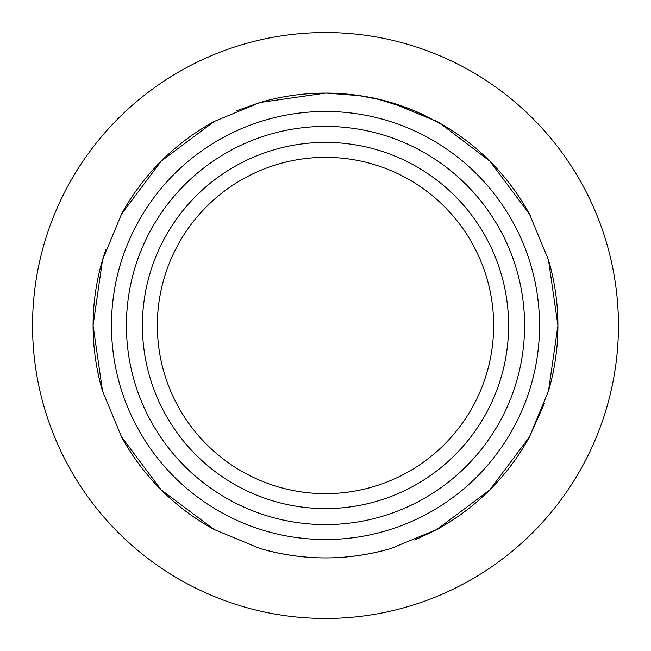 <?xml version="1.0" encoding="UTF-8"?>
<svg xmlns="http://www.w3.org/2000/svg" width="651" height="651" viewBox="0 0 651 651"><rect width="100%" height="100%" fill="white"/><g stroke="black" fill="none" stroke-linecap="round" stroke-linejoin="round"><path stroke-width="0.98" d="M158.063 192.175A214.033 214.033 0 0 1 458.825 158.063A214.033 214.033 0 0 1 492.937 458.825A214.033 214.033 0 0 1 192.175 492.937A214.033 214.033 0 0 1 158.063 192.175A214.033 214.033 0 0 0 192.175 492.937A214.033 214.033 0 0 0 492.937 458.825M457.043 430.238A168.145 168.145 0 0 1 157.355 325.5A168.145 168.145 0 0 1 380.973 166.77A168.145 168.145 0 0 1 457.043 430.238M468.736 439.547A183.094 183.094 0 0 1 211.453 468.736A183.094 183.094 0 0 1 182.264 211.453A183.094 183.094 0 0 1 439.547 182.264A183.094 183.094 0 0 1 468.736 439.547M548.492 259.993A232.415 232.415 0 0 1 548.492 391.007L557.915 325.5L548.492 259.993L529.499 214.138L489.845 161.155L439.824 123.145M32.55 325.5A292.95 292.95 0 0 1 325.5 32.55A292.95 292.95 0 0 1 618.45 325.5A292.95 292.95 0 0 1 325.5 618.45A292.95 292.95 0 0 1 32.55 325.5M121.501 214.138A232.415 232.415 0 0 1 214.138 121.501L161.155 161.155L121.501 214.138L102.508 259.993L93.085 325.5L102.508 391.007A232.415 232.415 0 0 1 102.508 259.993L105.853 249.52M214.138 121.501L259.993 102.508A232.415 232.415 0 0 1 325.5 93.085L259.993 102.508L236.712 110.711M358.408 95.42L325.972 93.085M530.256 215.538L529.499 214.138A232.415 232.415 0 0 0 436.862 121.501L391.007 102.508A232.415 232.415 0 0 0 325.5 93.085L325.402 93.085M177.91 244.931A168.145 168.145 0 0 0 164.166 278.107A168.145 168.145 0 0 1 177.91 244.931M278.107 164.166A168.145 168.145 0 0 0 244.931 177.91A168.145 168.145 0 0 1 372.893 164.166M486.834 278.107A168.145 168.145 0 0 0 406.069 177.91M473.09 244.931A168.145 168.145 0 0 0 444.397 206.603M214.138 529.499A232.415 232.415 0 0 1 121.501 436.862L102.508 391.007L121.501 436.862L161.155 489.845L214.138 529.499L259.993 548.492C303.667 561.056 347.341 561.056 391.007 548.492L436.862 529.499L489.845 489.845L529.499 436.862L544.562 403.148M414.793 540.078L436.862 529.499A232.415 232.415 0 0 0 529.499 436.862L548.492 391.007M391.007 548.492A232.415 232.415 0 0 1 259.993 548.492M328.364 93.101L351.573 94.55M357.277 95.266L372.917 97.967M440.662 123.617L415.859 111.37M412.775 110.092L407.095 107.879M381.193 99.855L357.008 95.225M355.698 95.054L326.656 93.085M437.09 121.623L437.732 121.973M329.951 93.126L337.259 93.378M335.957 93.321L337.771 93.41M337.869 93.41L340.107 93.541M346.527 94.037L345.925 93.98M348.163 94.192L352.785 94.688M356.178 95.119L355.462 95.022M326.615 93.085L360.548 95.738M368.368 97.072L369.231 97.235M372.486 97.878L379.297 99.391M375.033 98.423L371.745 97.731M369.825 97.349L365.821 96.608M358.847 95.485L352.712 94.68M343.874 93.809L341.01 93.598M338.268 93.435L337.373 93.386M410.529 109.197L392.097 102.825L380.9 99.782M359.515 95.583L363.087 96.145M364.096 96.307L351.874 94.582C365.024 96.356 374 97.919 378.792 99.278L364.69 96.413M367.188 96.853L366.773 96.779M367.376 96.885L367.791 96.958L367.376 96.885M380.086 99.587L411.237 109.474M346.373 94.021L348.09 94.183M360.166 95.681L359.734 95.616M366.537 96.739L367.546 96.918M335.338 93.288L336.99 93.37M341.189 93.614L341.856 93.663M342.686 93.72L343.516 93.785L342.686 93.72M372.055 97.796L373.031 97.992M421.319 113.754L443.819 125.456L435.291 120.647M416.713 111.728L411.22 109.466M358.099 95.38L382.031 100.059M404.556 106.943L415.737 111.313M336.176 93.329L335.761 93.313M333.963 93.239L327.461 93.093M335.55 93.296L336.103 93.321M369.394 97.268L367.953 96.991M366.537 96.73L366.09 96.657M357.366 95.274L356.528 95.16M349.221 94.297L346.462 94.029M343.468 93.777L342.003 93.671M328.291 93.101L327.103 93.085M326.542 93.085L325.59 93.085M349.432 94.322L348.692 94.24M332.067 93.174L330.765 93.142M330.488 93.134L329.414 93.117M329.129 93.109L327.534 93.093M345.884 93.98L324.995 93.085L345.209 93.923M377.539 98.985L374.056 98.211M373.397 98.073L371.094 97.601M368.36 97.072L367.229 96.861M363.396 96.193L362.615 96.063M360.369 95.713L359.946 95.648M358.734 95.469L358.245 95.404M357.212 95.258L356.504 95.16M350.905 94.476L349.888 94.362M377.067 98.879L411.408 109.547L380.811 99.758M358.831 95.485L360.589 95.746M362.168 95.99L362.802 96.096M368.425 97.08L369.426 97.268M371.005 97.577L371.884 97.756M355.373 95.013L354.274 94.867M353.42 94.769L352.972 94.712M348.814 94.257L347.715 94.143M371.16 97.609L368.751 97.145M367.994 96.999L367.302 96.869M362.347 96.022L361.468 95.884M359.018 95.51L358.579 95.453M358.221 95.396L356.048 95.103M391.235 102.573L371.339 97.65M346.299 94.013L348.13 94.183M348.871 94.257L349.929 94.371M354.364 94.883L354.885 94.948M356.032 95.095L357.863 95.347M366.008 96.641L369.296 97.243M373.292 98.049L373.788 98.155M373.853 98.171L374.594 98.325M374.789 98.366L376.921 98.846M326.363 93.085L327.372 93.093M328.739 93.109L329.87 93.126M331.53 93.158L332.913 93.199M335.135 93.28L336.657 93.353M402.904 106.349L397.069 104.38M395.133 103.761L394.303 103.501M391.454 102.638L390.364 102.321M395.694 103.94L402.798 106.316M391.064 102.524L392.602 102.98M394.335 103.509L395.287 103.81M389.664 102.117L390.152 102.256M346.885 94.069L346.405 94.021M347.496 94.126L347.984 94.175M164.166 372.893A168.145 168.145 0 0 0 177.91 406.069A168.145 168.145 0 0 1 164.166 372.893A168.145 168.145 0 0 0 444.397 444.397A168.145 168.145 0 0 1 406.069 473.09A168.145 168.145 0 0 0 444.397 444.397M473.09 406.069A168.145 168.145 0 0 0 486.834 372.893M372.893 486.834A168.145 168.145 0 0 0 406.069 473.09A168.145 168.145 0 0 1 325.5 493.645A168.145 168.145 0 0 0 372.893 486.834M278.107 486.834A168.145 168.145 0 0 0 325.5 493.645A168.145 168.145 0 0 1 244.931 473.09A168.145 168.145 0 0 0 278.107 486.834M206.603 444.397A168.145 168.145 0 0 0 244.931 473.09A168.145 168.145 0 0 1 206.603 444.397M364.34 96.348L364.999 96.462M366.448 96.714L369.06 97.202M371.501 97.683L370.801 97.544M347.846 94.159L347.113 94.086M418.365 112.444L407.99 108.212M169.756 201.484A199.084 199.084 0 0 1 449.515 169.756A199.084 199.084 0 0 1 481.244 449.515A199.084 199.084 0 0 1 201.484 481.244A199.084 199.084 0 0 1 169.756 201.484"/></g></svg>
